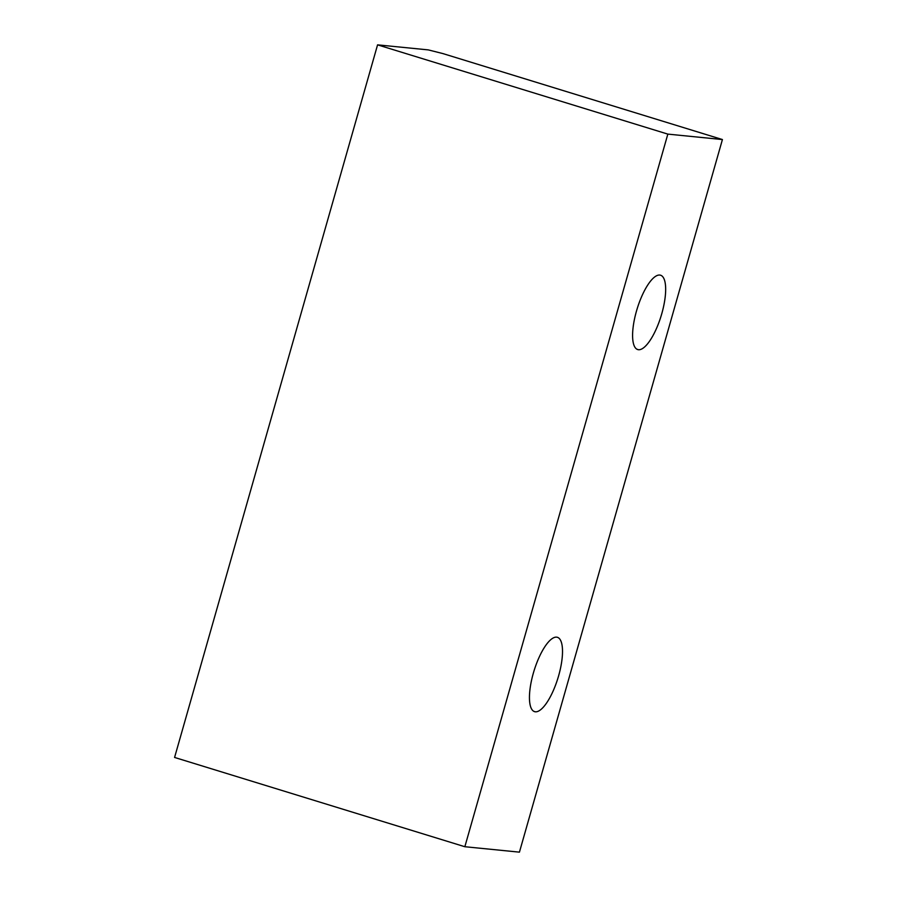 <?xml version="1.0" encoding="UTF-8"?>
<svg xmlns="http://www.w3.org/2000/svg" width="897" height="897" viewBox="0 0 897 897"><rect width="100%" height="100%" fill="white"/><g stroke="black" fill="none" stroke-linecap="round" stroke-linejoin="round"><path stroke-width="1.35" d="M667.839 134.113L722.421 139.551L519.43 852.15L464.848 846.723L667.839 134.113L722.421 139.551L442.905 53.585L428.284 49.896L377.57 44.85L428.284 49.896L442.905 53.585L722.421 139.551L519.43 852.15L464.848 846.723L667.839 134.113L377.57 44.85L667.839 134.113M638.496 349.718A38.885 12.502 107.1 0 0 661.795 313.647A38.885 12.502 107.1 0 0 659.766 275.054A38.885 12.502 107.1 0 0 636.466 311.124A38.885 12.502 107.1 0 0 638.496 349.718A38.885 12.502 107.1 0 0 661.437 314.847A38.885 12.502 107.1 0 0 660.562 275.211A38.885 12.502 107.1 0 0 659.766 275.054A38.885 12.502 107.1 0 0 636.814 309.913A38.885 12.502 107.1 0 0 637.7 349.55A38.885 12.502 107.1 0 0 638.496 349.718L636.948 349.236L638.496 349.718M535.352 711.803A38.885 12.502 107.1 0 0 558.64 675.733A38.885 12.502 107.1 0 0 556.611 637.15A38.885 12.502 107.1 0 0 533.323 673.221A38.885 12.502 107.1 0 0 535.352 711.803A38.885 12.502 107.1 0 0 558.293 676.943A38.885 12.502 107.1 0 0 557.418 637.307A38.885 12.502 107.1 0 0 556.611 637.15A38.885 12.502 107.1 0 0 533.67 672.01A38.885 12.502 107.1 0 0 534.556 711.646A38.885 12.502 107.1 0 0 535.352 711.803L533.805 711.332L535.352 711.803M174.579 757.449L377.57 44.85L174.579 757.449L464.848 846.723L174.579 757.449"/></g></svg>
